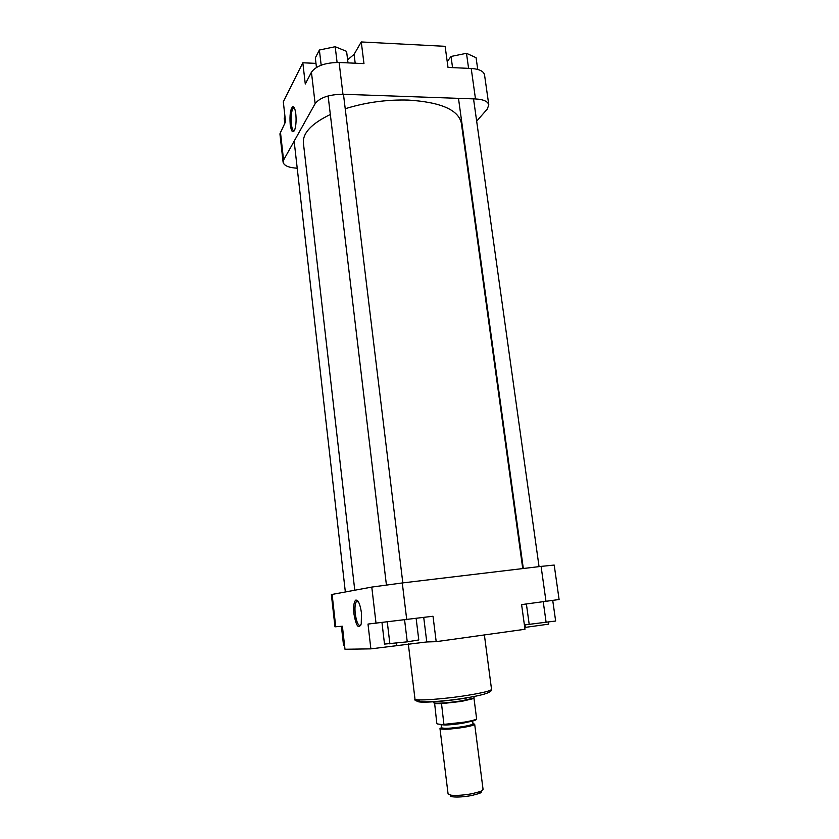 <?xml version="1.0" encoding="UTF-8"?>
<svg xmlns="http://www.w3.org/2000/svg" width="839" height="839" viewBox="0 0 839 839"><rect width="100%" height="100%" fill="white"/><g stroke="black" fill="none" stroke-linecap="round" stroke-linejoin="round"><path stroke-width="1.26" d="M290.2 124.466C289.549 114.817 290.42 108.871 292.811 106.637C294.164 106.595 295.16 109.049 295.8 113.989C296.377 120.071 296.062 125.21 294.867 129.395C292.937 133.716 291.385 132.069 290.2 124.466M294.248 107.728L292.958 108.325C291.301 111.681 290.766 116.936 291.353 124.088C291.972 128.828 292.937 131.083 294.258 130.842M448.016 67.424L471.214 68.473C479.226 69.029 483.673 71.179 484.543 74.923L488.812 104.959C487.962 101.425 483.526 99.422 475.493 98.95L342.962 94.251C329.171 94.44 319.89 97.576 315.128 103.658L311.437 72.206C316.146 65.809 325.375 62.568 339.113 62.485L363.969 63.607L361.263 41.95L445.121 46.323L448.016 67.424M280.394 131.629L283.572 160.092L283.089 162.21L279.922 133.852L285.554 121.739L283.309 101.823L302.816 62.778L315.978 63.376M302.816 62.778L305.281 83.994L311.437 72.206M463.191 136.453L463.663 135.918M476.667 121.152L487.176 109.206L488.812 104.959M283.572 160.092L315.128 103.658M283.089 162.21C284.002 165.682 288.71 167.695 297.216 168.23M361.263 41.95L354.089 54.357L347.629 59.81M316.46 67.424L315.328 57.87L319.376 50.025L335.191 46.722L346.591 51.357L348.007 62.883M319.376 50.025L321.18 65.19M335.191 46.722L337.089 62.432M284.788 123.218L284.211 118.11L284.977 116.631M447.218 61.604L451.025 56.465L466.484 53.308L476.08 57.692L477.737 69.438M451.025 56.465L452.557 67.623M466.484 53.308L468.592 68.347M354.771 590.226L303.393 143.008C302.585 133.107 311.563 123.606 330.335 114.492M345.228 108.734C365.51 102.4 386.485 99.505 408.163 100.072C440.632 102.127 458.367 109.794 461.345 123.06L522.749 568.58M480.957 791.303C481.901 791.88 481.334 792.603 479.247 793.484L471.675 795.529C463.946 796.893 457.654 797.333 452.787 796.83C450.553 796.494 449.819 795.928 450.595 795.141M441.482 727.581L439.982 728.577L448.089 793.988L450.889 795.183C456.353 795.729 463.443 795.236 472.147 793.704L480.674 791.418L483.086 789.572L474.675 724.193L472.965 723.596M433.385 701.635L434.277 703.072C439.332 703.522 448.414 702.788 461.513 700.838L473.857 698.069L474.36 696.454M461.471 701.404L474.014 698.457L476.657 719.149C474.864 721.53 455.189 724.539 443.967 724.896L441.524 703.648L461.471 701.404M439.982 728.577C442.352 729.762 450.26 729.364 463.715 727.371C470.763 726.134 474.423 725.074 474.675 724.193M434.015 703.009L434.654 703.596L436.783 723.187L437.318 723.921L443.967 724.896M434.654 703.596L441.524 703.648M361.473 613.026L361.242 623.912C358.578 629.533 356.145 626.198 353.943 613.907C353.25 606.335 353.869 601.731 355.799 600.095C358.274 599.927 360.162 604.237 361.473 613.026M357.865 601.028L356.114 601.941C354.981 604.353 354.687 608.285 355.243 613.739C356.512 622.202 358.326 626.135 360.707 625.548M546 601.416L541.092 566.388L554.201 565.067L559.099 599.507L521.606 604.615L524.983 629.271L436.196 641.667L426.768 641.95L370.869 648.862L344.986 649.26L342.396 626.23L334.971 626.827L331.374 594.599L332.118 594.421L335.736 626.796M436.196 641.667L433.018 616.246L367.996 624.069L370.869 648.862M541.092 566.388L402.28 582.958L406.737 619.696M376.04 623.387L371.782 587.08L332.118 594.421M371.782 587.08L402.28 582.958M524.742 627.467L548.675 624.143L548.412 622.244M344.535 645.201L343.529 645.222L341.4 626.314M416.144 618.469L418.787 639.947L407.251 641.845L384.514 644.09L381.997 622.758M389.894 643.943L387.303 622.139M407.251 641.845L404.597 619.979M552.744 600.504L555.649 621.017L524.396 624.95M529.241 624.667L526.389 603.986M546.158 622.622L543.242 601.773M339.113 62.485L342.962 94.251M475.493 98.95L471.214 68.473M355.191 63.208L354.089 54.357M471.151 721.32L462.604 723.26C451.183 724.969 444.041 725.399 441.178 724.539M472.944 723.879C475.021 724.634 471.833 725.787 463.359 727.319C451.298 729.416 437.413 729.72 441.576 727.843M441.104 724.529L441.503 727.707C443.663 728.776 450.837 728.409 463.034 726.605C469.431 725.483 472.745 724.529 472.986 723.732L472.63 720.932M444.104 724.361L464.114 722.169C471.099 720.974 475.273 719.893 476.657 718.929M476.248 719.526C475.514 721.236 455 724.686 443.852 724.948M466.83 697.954C438.975 702.505 408.362 703.648 420.14 699.925M491.539 689.343C492.273 692.133 484.166 694.923 467.218 697.723C441.692 702.033 412.222 703.627 414.98 699.023C414.13 701.215 443.38 699.233 467.459 695.342C482.97 692.794 491.004 690.801 491.539 689.343L484.386 634.945M423.737 617.473L426.768 641.95M396.386 643.156L396.637 645.275M525.004 624.908L525.35 627.383M328.122 95.95L386.412 584.961M343.466 94.272L402.814 582.895M458.482 98.352L523.316 568.506M473.542 98.887L539.047 566.629M293.765 107.665L292.811 106.637M294.552 108.378L292.958 108.325M479.247 793.484L480.674 791.418M473.626 698.667L473.857 698.069M452.787 796.83L450.889 795.183M294.143 141.183L345.343 591.967M408.289 643.765L414.98 699.023M358.305 601.668L356.114 601.941M356.963 601.028L355.799 600.095"/></g></svg>
